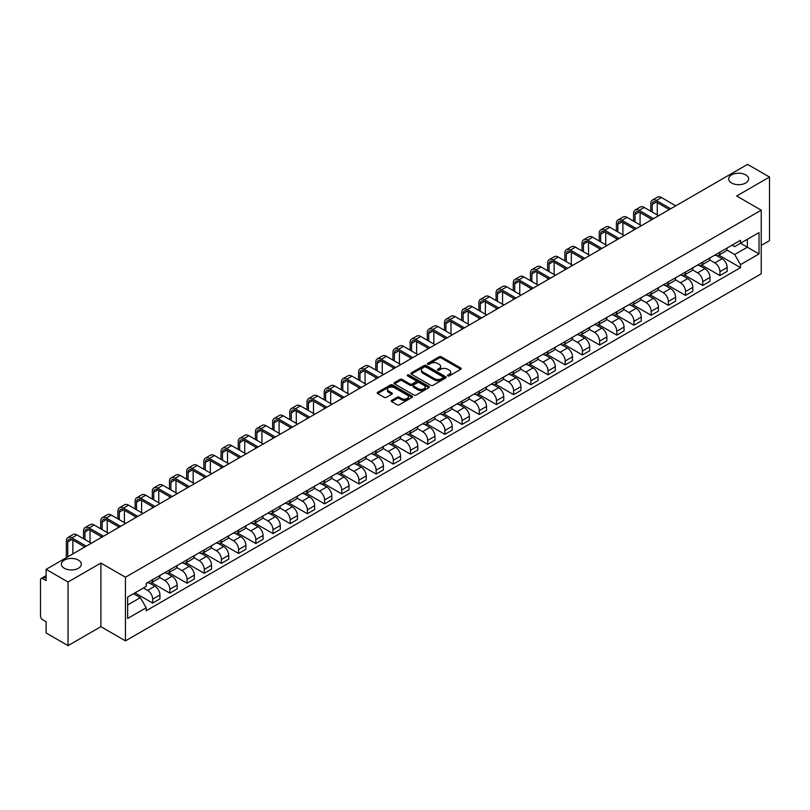<?xml version="1.0" encoding="UTF-8"?>
<svg xmlns="http://www.w3.org/2000/svg" width="810" height="810" viewBox="0 0 810 810"><rect width="100%" height="100%" fill="white"/><g stroke="black" fill="none" stroke-linecap="round" stroke-linejoin="round"><path stroke-width="1.21" d="M447.788 375.911A1.073 0.618 0 0 0 449.297 375.911L460.789 369.279A1.529 0.881 0 0 0 461.234 368.651A1.529 0.881 0 0 0 460.789 368.034L441.318 356.795A1.529 0.881 0 0 0 439.162 356.795L427.67 363.427A1.073 0.618 0 0 0 429.178 364.298L430.667 363.437A4.89 2.825 0 0 1 437.592 363.437L439.212 364.378A4.89 2.825 0 0 1 440.65 366.373A4.89 2.825 0 0 1 439.212 368.378L437.724 369.228A1.073 0.618 0 0 0 439.243 370.109L440.731 369.249A4.89 2.825 0 0 1 447.647 369.249L449.267 370.18A4.89 2.825 0 0 1 450.704 372.185A4.89 2.825 0 0 1 449.267 374.179L447.788 375.04A1.073 0.618 0 0 0 447.788 375.911L447.788 375.04M78.408 560.125A9.973 5.761 0 0 0 67.534 558.88A9.973 5.761 0 0 0 61.378 564.195A9.973 5.761 0 0 0 64.304 568.266A9.973 5.761 0 0 0 75.168 569.521A9.973 5.761 0 0 0 81.324 564.195A9.973 5.761 0 0 0 78.408 560.125M745.696 174.869A9.973 5.761 0 0 0 734.832 173.623A9.973 5.761 0 0 0 728.676 178.939A9.973 5.761 0 0 0 731.592 183.009A9.973 5.761 0 0 0 742.466 184.255A9.973 5.761 0 0 0 748.622 178.939A9.973 5.761 0 0 0 745.696 174.869M391.675 400.373A1.529 0.881 0 0 0 391.23 401.001A1.529 0.881 0 0 0 391.675 401.628L397.143 404.777A1.529 0.881 0 0 0 399.3 404.777L412.067 397.406A1.529 0.881 0 0 0 412.513 396.789A1.529 0.881 0 0 0 412.067 396.161L392.597 384.922A1.529 0.881 0 0 0 390.43 384.922L377.673 392.293A1.529 0.881 0 0 0 377.227 392.911A1.529 0.881 0 0 0 377.673 393.538L384.264 397.345A1.529 0.881 0 0 0 386.431 397.345L391.898 394.197A1.529 0.881 0 0 0 392.344 393.569A1.529 0.881 0 0 0 391.898 392.941L388.618 391.058A4.09 2.359 0 0 1 387.423 389.387A4.09 2.359 0 0 1 389.954 387.2A4.09 2.359 0 0 1 394.409 387.717L407.227 395.118A4.09 2.359 0 0 1 408.422 396.789A4.09 2.359 0 0 1 405.901 398.966A4.09 2.359 0 0 1 401.436 398.459L399.3 397.224A1.529 0.881 0 0 0 397.143 397.224L391.675 400.373L391.675 401.628M125.459 577.236L100.885 563.051L68.05 582.015L46.119 569.349L747.569 164.369L769.5 177.036L736.665 195.99L761.238 210.175L125.459 577.236L125.459 640.862L761.238 273.79L761.238 210.175M430.778 385.358A1.529 0.881 0 0 0 432.935 385.358L445.702 377.986A1.529 0.881 0 0 0 446.148 377.369A1.529 0.881 0 0 0 445.702 376.741L426.232 365.502A1.529 0.881 0 0 0 424.065 365.502L411.308 372.873A1.529 0.881 0 0 0 410.862 373.491A1.529 0.881 0 0 0 411.308 374.119L430.778 385.358M408.007 376.144A1.073 0.618 0 0 1 409.091 376.296L409.091 375.02L428.885 386.451A1.529 0.881 0 0 1 429.33 387.079A1.529 0.881 0 0 1 428.885 387.696L416.117 395.067A1.529 0.881 0 0 1 413.961 395.067L394.49 383.829L394.49 382.583A1.529 0.881 0 0 0 394.045 383.201A1.529 0.881 0 0 0 394.49 383.829M394.49 382.583L399.948 379.424A1.529 0.881 0 0 1 402.114 379.424L410.012 383.981A1.529 0.881 0 0 0 412.168 383.981L415.793 381.895A1.529 0.881 0 0 0 416.249 381.267A1.529 0.881 0 0 0 415.793 380.639L407.572 375.901A1.073 0.618 0 0 1 409.091 375.02M68.05 582.015L68.05 645.631L46.119 632.964L46.119 621.705L42.707 619.741A3.119 1.802 -120 0 1 40.5 615.924L40.5 579.909A3.119 1.802 -120 0 1 41.148 578.482L46.119 575.616M761.238 245.42L769.5 240.651L769.5 177.036M68.05 645.631L100.885 626.667L125.459 640.862M46.119 569.349L46.119 580.608L42.707 578.644A3.119 1.802 -120 0 0 41.148 578.482M719.918 252.163A7.168 4.141 60 0 1 718.429 255.383L725.699 251.181A7.168 4.141 -120 0 0 727.188 247.961M709.59 259.878L714.845 262.916A7.168 4.141 60 0 1 719.918 271.694L727.188 267.492A7.168 4.141 -120 0 0 722.115 258.714L716.911 255.707M727.188 267.492L727.188 271.37L719.918 275.572L701.683 265.052M718.429 255.383A7.168 4.141 60 0 1 714.906 255.059M719.918 271.694L719.918 275.572M702.726 262.086A7.168 4.141 60 0 1 701.237 265.305L708.517 261.103A7.168 4.141 -120 0 0 709.995 257.884M684.501 274.975L702.726 285.495L709.995 281.303L709.995 277.415A7.168 4.141 -120 0 0 704.933 268.636L699.729 265.629M701.237 265.305A7.168 4.141 60 0 1 697.714 264.981M692.408 269.801L697.653 272.838A7.168 4.141 60 0 1 702.726 281.617L702.726 285.495M685.533 272.008A7.168 4.141 60 0 1 684.055 275.228L691.325 271.026A7.168 4.141 -120 0 0 692.813 267.816M667.308 284.897L685.533 295.417L692.813 291.225L692.813 287.337A7.168 4.141 -120 0 0 687.741 278.559L682.536 275.562M684.055 275.228A7.168 4.141 60 0 1 680.521 274.904M675.216 279.733L680.471 282.761A7.168 4.141 60 0 1 685.533 291.539L685.533 295.417M668.351 281.931A7.168 4.141 60 0 1 666.863 285.15L674.133 280.959A7.168 4.141 -120 0 0 675.621 277.739M650.116 294.82L668.351 305.35L675.621 301.148L675.621 297.27A7.168 4.141 -120 0 0 670.548 288.492L665.344 285.484M666.863 285.15A7.168 4.141 60 0 1 663.339 284.826M658.024 289.656L663.279 292.683A7.168 4.141 60 0 1 668.351 301.462L668.351 305.35M651.159 291.863A7.168 4.141 60 0 1 649.671 295.073L656.951 290.881A7.168 4.141 -120 0 0 658.429 287.661M632.924 304.742L651.159 315.272L658.429 311.07L658.429 307.192A7.168 4.141 -120 0 0 653.366 298.414L648.162 295.407M649.671 295.073A7.168 4.141 60 0 1 646.147 294.749M640.842 299.578L646.086 302.606A7.168 4.141 60 0 1 651.159 311.384L651.159 315.272M633.967 301.786A7.168 4.141 60 0 1 632.488 305.005L639.758 300.804A7.168 4.141 -120 0 0 641.236 297.584M615.742 314.665L633.967 325.195L641.247 320.993L641.247 317.115A7.168 4.141 -120 0 0 636.174 308.337L630.97 305.329M632.488 305.005A7.168 4.141 60 0 1 628.955 304.682M623.649 309.501L628.904 312.538A7.168 4.141 60 0 1 633.967 321.317L633.967 325.195M616.785 311.708A7.168 4.141 60 0 1 615.296 314.928L622.566 310.726A7.168 4.141 -120 0 0 624.054 307.506M598.549 324.597L616.785 335.117L624.054 330.915L624.054 327.037A7.168 4.141 -120 0 0 618.982 318.259L613.778 315.252M615.296 314.928A7.168 4.141 60 0 1 611.763 314.604M606.457 319.423L611.712 322.461A7.168 4.141 60 0 1 616.785 331.239L616.785 335.117M599.592 321.631A7.168 4.141 60 0 1 598.104 324.85L605.374 320.649A7.168 4.141 -120 0 0 606.862 317.429M581.357 334.52L599.592 345.04L606.862 340.848L606.862 336.96A7.168 4.141 -120 0 0 601.8 328.182L596.585 325.175M598.104 324.85A7.168 4.141 60 0 1 594.581 324.526M589.265 329.346L594.52 332.383A7.168 4.141 60 0 1 599.592 341.162L599.592 345.04M582.4 331.553A7.168 4.141 60 0 1 580.922 334.773L588.192 330.571A7.168 4.141 -120 0 0 589.67 327.361M564.175 344.442L582.4 354.962L589.67 350.77L589.67 346.882A7.168 4.141 -120 0 0 584.607 338.104L579.403 335.107M580.922 334.773A7.168 4.141 60 0 1 577.388 334.449M572.083 339.279L577.338 342.306A7.168 4.141 60 0 1 582.4 351.084L582.4 354.962M565.208 341.476A7.168 4.141 60 0 1 563.73 344.695L570.999 340.494A7.168 4.141 -120 0 0 572.488 337.284M546.983 354.365L565.208 364.895L572.488 360.693L572.488 356.815A7.168 4.141 -120 0 0 567.415 348.037L562.211 345.03M563.73 344.695A7.168 4.141 60 0 1 560.196 344.371M554.89 349.201L560.145 352.228A7.168 4.141 60 0 1 565.208 361.007L565.208 364.895M548.026 351.408A7.168 4.141 60 0 1 546.537 354.618L553.807 350.426A7.168 4.141 -120 0 0 555.296 347.207M529.791 364.287L548.026 374.817L555.296 370.615L555.296 366.738A7.168 4.141 -120 0 0 550.223 357.959L545.019 354.952M546.537 354.618A7.168 4.141 60 0 1 543.014 354.294M537.698 359.124L542.953 362.151A7.168 4.141 60 0 1 548.026 370.929L548.026 374.817M530.833 361.331A7.168 4.141 60 0 1 529.345 364.541L536.625 360.349A7.168 4.141 -120 0 0 538.103 357.129M512.608 374.21L530.833 384.74L538.103 380.538L538.103 376.66A7.168 4.141 -120 0 0 533.041 367.882L527.837 364.875M529.345 364.541A7.168 4.141 60 0 1 525.822 364.227M520.516 369.046L525.761 372.084A7.168 4.141 60 0 1 530.833 380.862L530.833 384.74M513.641 371.253A7.168 4.141 60 0 1 512.163 374.473L519.433 370.271A7.168 4.141 -120 0 0 520.921 367.051M495.416 384.132L513.641 394.662L520.921 390.46L520.921 386.583A7.168 4.141 -120 0 0 515.848 377.804L510.644 374.797M512.163 374.473A7.168 4.141 60 0 1 508.629 374.149M503.324 378.969L508.579 382.006A7.168 4.141 60 0 1 513.641 390.784L513.641 394.662M496.459 381.176A7.168 4.141 60 0 1 494.971 384.396L502.24 380.194A7.168 4.141 -120 0 0 503.729 376.974M478.224 394.065L496.459 404.585L503.729 400.383L503.729 396.505A7.168 4.141 -120 0 0 498.656 387.727L493.452 384.72M494.971 384.396A7.168 4.141 60 0 1 491.447 384.072M486.132 388.891L491.386 391.929A7.168 4.141 60 0 1 496.459 400.707L496.459 404.585M479.267 391.098A7.168 4.141 60 0 1 477.778 394.318L485.058 390.116A7.168 4.141 -120 0 0 486.537 386.897M461.032 403.987L479.267 414.507L486.537 410.316L486.537 406.428A7.168 4.141 -120 0 0 481.474 397.649L476.26 394.642M477.778 394.318A7.168 4.141 60 0 1 474.255 393.994M468.95 398.814L474.194 401.851A7.168 4.141 60 0 1 479.267 410.63L479.267 414.507M462.075 401.021A7.168 4.141 60 0 1 460.596 404.241L467.866 400.039A7.168 4.141 -120 0 0 469.344 396.829M443.85 413.91L462.075 424.43L469.354 420.238L469.354 416.36A7.168 4.141 -120 0 0 464.282 407.572L459.078 404.575M460.596 404.241A7.168 4.141 60 0 1 457.063 403.917M451.757 408.746L457.012 411.774A7.168 4.141 60 0 1 462.075 420.552L462.075 424.43M444.892 410.943A7.168 4.141 60 0 1 443.404 414.163L450.674 409.971A7.168 4.141 -120 0 0 452.162 406.752M426.657 423.832L444.892 434.362L452.162 430.161L452.162 426.283A7.168 4.141 -120 0 0 447.09 417.504L441.885 414.497M443.404 414.163A7.168 4.141 60 0 1 439.87 413.839M434.565 418.669L439.82 421.696A7.168 4.141 60 0 1 444.892 430.475L444.892 434.362M427.7 420.876A7.168 4.141 60 0 1 426.212 424.086L433.482 419.894A7.168 4.141 -120 0 0 434.97 416.674M409.465 433.755L427.7 444.285L434.97 440.083L434.97 436.205A7.168 4.141 -120 0 0 429.897 427.427L424.693 424.42M426.212 424.086A7.168 4.141 60 0 1 422.688 423.762M417.373 428.591L422.628 431.619A7.168 4.141 60 0 1 427.7 440.407L427.7 444.285M410.508 430.798A7.168 4.141 60 0 1 409.03 434.018L416.3 429.816A7.168 4.141 -120 0 0 417.778 426.597M392.283 443.677L410.508 454.207L417.778 450.006L417.778 446.128A7.168 4.141 -120 0 0 412.715 437.349L407.511 434.342M409.03 434.018A7.168 4.141 60 0 1 405.496 433.694M400.191 438.514L405.445 441.551A7.168 4.141 60 0 1 410.508 450.33L410.508 454.207M393.316 440.721A7.168 4.141 60 0 1 391.837 443.941L399.107 439.739A7.168 4.141 -120 0 0 400.596 436.519M375.091 453.61L393.316 464.13L400.596 459.928L400.596 456.05A7.168 4.141 -120 0 0 395.523 447.272L390.319 444.265M391.837 443.941A7.168 4.141 60 0 1 388.304 443.617M382.998 448.436L388.253 451.474A7.168 4.141 60 0 1 393.316 460.252L393.316 464.13M376.134 450.643A7.168 4.141 60 0 1 374.645 453.863L381.915 449.661A7.168 4.141 -120 0 0 383.403 446.442M357.899 463.533L376.134 474.052L383.403 469.861L383.403 465.973A7.168 4.141 -120 0 0 378.331 457.194L373.126 454.187M374.645 453.863A7.168 4.141 60 0 1 371.122 453.539M365.806 458.359L371.061 461.396A7.168 4.141 60 0 1 376.134 470.175L376.134 474.052M358.941 460.566A7.168 4.141 60 0 1 357.453 463.786L364.733 459.584A7.168 4.141 -120 0 0 366.211 456.374M340.716 473.455L358.941 483.975L366.211 479.783L366.211 475.905A7.168 4.141 -120 0 0 361.149 467.117L355.944 464.12M357.453 463.786A7.168 4.141 60 0 1 353.929 463.462M348.624 468.291L353.869 471.319A7.168 4.141 60 0 1 358.941 480.097L358.941 483.975M341.749 470.488A7.168 4.141 60 0 1 340.271 473.708L347.541 469.517A7.168 4.141 -120 0 0 349.029 466.297M323.524 483.378L341.749 493.908L349.029 489.706L349.029 485.828A7.168 4.141 -120 0 0 343.956 477.05L338.752 474.042M340.271 473.708A7.168 4.141 60 0 1 336.737 473.384M331.432 478.214L336.687 481.241A7.168 4.141 60 0 1 341.749 490.02L341.749 493.908M324.567 480.421A7.168 4.141 60 0 1 323.079 483.631L330.348 479.439A7.168 4.141 -120 0 0 331.837 476.219M306.332 493.3L324.567 503.83L331.837 499.628L331.837 495.75A7.168 4.141 -120 0 0 326.764 486.972L321.56 483.965M323.079 483.631A7.168 4.141 60 0 1 319.545 483.307M314.24 488.136L319.494 491.164A7.168 4.141 60 0 1 324.567 499.952L324.567 503.83M307.375 490.344A7.168 4.141 60 0 1 305.886 493.563L313.166 489.361A7.168 4.141 -120 0 0 314.644 486.142M289.14 503.223L307.375 513.753L314.644 509.551L314.644 505.673A7.168 4.141 -120 0 0 309.582 496.894L304.368 493.887M305.886 493.563A7.168 4.141 60 0 1 302.363 493.239M297.057 498.059L302.302 501.096A7.168 4.141 60 0 1 307.375 509.875L307.375 513.753M290.183 500.266A7.168 4.141 60 0 1 288.704 503.486L295.974 499.284A7.168 4.141 -120 0 0 297.452 496.064M271.958 513.155L290.183 523.675L297.452 519.473L297.452 515.595A7.168 4.141 -120 0 0 292.39 506.817L287.185 503.81M288.704 503.486A7.168 4.141 60 0 1 285.171 503.162M279.865 507.981L285.12 511.019A7.168 4.141 60 0 1 290.183 519.797L290.183 523.675M272.99 510.189A7.168 4.141 60 0 1 271.512 513.408L278.782 509.207A7.168 4.141 -120 0 0 280.27 505.987M254.765 523.078L273 533.598L280.27 529.406L280.27 525.518A7.168 4.141 -120 0 0 275.197 516.74L269.993 513.732M271.512 513.408A7.168 4.141 60 0 1 267.978 513.084M262.673 517.904L267.928 520.941A7.168 4.141 60 0 1 273 529.72L273 533.598M255.808 520.111A7.168 4.141 60 0 1 254.32 523.331L261.589 519.129A7.168 4.141 -120 0 0 263.078 515.919M237.573 533L255.808 543.52L263.078 539.328L263.078 535.44A7.168 4.141 -120 0 0 258.005 526.662L252.801 523.665M254.32 523.331A7.168 4.141 60 0 1 250.796 523.007M245.481 527.837L250.735 530.864A7.168 4.141 60 0 1 255.808 539.642L255.808 543.52M238.616 530.034A7.168 4.141 60 0 1 237.127 533.253L244.407 529.051A7.168 4.141 -120 0 0 245.886 525.842M220.391 542.923L238.616 553.453L245.886 549.251L245.886 545.373A7.168 4.141 -120 0 0 240.823 536.595L235.619 533.587M237.127 533.253A7.168 4.141 60 0 1 233.604 532.929M228.298 537.759L233.553 540.786A7.168 4.141 60 0 1 238.616 549.565L238.616 553.453M221.424 539.966A7.168 4.141 60 0 1 219.945 543.176L227.215 538.984A7.168 4.141 -120 0 0 228.703 535.764M203.199 552.845L221.424 563.375L228.703 559.173L228.703 555.296A7.168 4.141 -120 0 0 223.631 546.517L218.427 543.51M219.945 543.176A7.168 4.141 60 0 1 216.412 542.852M211.106 547.681L216.361 550.709A7.168 4.141 60 0 1 221.424 559.487L221.424 563.375M204.242 549.889A7.168 4.141 60 0 1 202.753 553.098L210.023 548.907A7.168 4.141 -120 0 0 211.511 545.687M186.006 562.768L204.242 573.298L211.511 569.096L211.511 565.218A7.168 4.141 -120 0 0 206.439 556.44L201.234 553.433M202.753 553.098A7.168 4.141 60 0 1 199.23 552.784M193.914 557.604L199.169 560.641A7.168 4.141 60 0 1 204.242 569.42L204.242 573.298M187.049 559.811A7.168 4.141 60 0 1 185.561 563.031L192.841 558.829A7.168 4.141 -120 0 0 194.319 555.609M168.814 572.7L187.049 583.22L194.319 579.018L194.319 575.14A7.168 4.141 -120 0 0 189.256 566.362L184.052 563.355M185.561 563.031A7.168 4.141 60 0 1 182.037 562.707M176.732 567.526L181.977 570.564A7.168 4.141 60 0 1 187.049 579.342L187.049 583.22M169.857 569.734A7.168 4.141 60 0 1 168.379 572.953L175.648 568.752A7.168 4.141 -120 0 0 177.137 565.532M151.632 582.623L169.857 593.143L177.137 588.951L177.137 585.063A7.168 4.141 -120 0 0 172.064 576.285L166.86 573.278M168.379 572.953A7.168 4.141 60 0 1 164.845 572.629M159.54 577.449L164.794 580.486A7.168 4.141 60 0 1 169.857 589.265L169.857 593.143M152.675 579.656A7.168 4.141 60 0 1 151.186 582.876L158.456 578.674A7.168 4.141 -120 0 0 159.945 575.454M134.986 592.859L152.675 603.065L159.945 598.874L159.945 594.986A7.168 4.141 -120 0 0 154.872 586.207L149.668 583.21M151.186 582.876A7.168 4.141 60 0 1 147.653 582.552M143.41 587.989L147.602 590.409A7.168 4.141 60 0 1 152.675 599.187L152.675 603.065M732.088 245.136L734.68 246.625L759.031 232.571L747.357 239.315L747.357 247.202L734.68 254.512L726.783 249.956M127.656 604.979L140.332 597.658L146.175 607.773L127.656 618.465L127.656 597.091L146.175 586.399L146.175 583.413L740.522 240.266L740.522 243.253L759.031 253.945L740.522 264.627L734.68 254.512M759.031 232.571L759.031 253.945M146.175 607.773L146.175 610.77L740.522 267.624L740.522 264.627M100.885 563.051L100.885 626.667M140.332 597.658L133.498 593.72M718.875 255.12L740.522 267.624M448.214 376.063L449.267 375.455A4.89 2.825 0 0 0 450.704 373.45L450.704 372.185M440.65 366.373L440.65 367.649A4.89 2.825 0 0 1 439.212 369.643L438.149 370.261M460.768 369.289L441.318 358.06A1.529 0.881 0 0 0 439.162 358.06L428.095 364.449M445.682 377.997L426.232 366.778A1.529 0.881 0 0 0 424.065 366.778L411.328 374.129L411.308 372.873M442.999 377.804A1.073 0.618 0 0 0 442.999 376.923L425.908 367.062A1.073 0.618 0 0 0 424.399 367.062L422.83 367.963A4.89 2.825 0 0 0 421.392 369.967A4.89 2.825 0 0 0 422.83 371.962L434.504 378.705A4.89 2.825 0 0 0 441.43 378.705L442.999 377.804L442.999 379.07A1.073 0.618 0 0 0 443.313 378.634L443.313 377.369M421.392 369.967L421.392 371.243A4.89 2.825 0 0 0 422.83 373.238L422.83 371.962M442.999 379.07L441.43 379.981A4.89 2.825 0 0 1 434.504 379.981L422.83 373.238M394.51 383.839L399.948 380.7L399.948 379.424M416.249 381.267L416.249 382.543A1.529 0.881 0 0 1 415.793 383.16L412.168 385.256A1.529 0.881 0 0 1 410.012 385.256L402.114 380.7A1.529 0.881 0 0 0 399.948 380.7M409.091 376.296L428.865 387.717M418.203 388.719A4.09 2.359 0 0 0 422.658 389.225A4.09 2.359 0 0 0 425.189 387.048A4.09 2.359 0 0 0 423.984 385.378L419.479 382.766A1.529 0.881 0 0 0 417.312 382.766L413.687 384.861A1.529 0.881 0 0 0 413.242 385.479A1.529 0.881 0 0 0 413.687 386.107L418.203 388.719L418.203 389.985A4.09 2.359 0 0 0 422.658 390.501A4.09 2.359 0 0 0 425.189 388.314L425.189 387.048M413.242 385.479L413.242 386.755A1.529 0.881 0 0 0 413.687 387.382L413.687 386.107M418.203 389.985L413.687 387.382M408.422 396.789L408.422 398.054A4.09 2.359 0 0 1 405.901 400.241A4.09 2.359 0 0 1 401.436 399.725L399.3 398.5A1.529 0.881 0 0 0 397.143 398.5L391.696 401.638M387.423 389.387L387.423 390.663A4.09 2.359 0 0 0 388.618 392.324L388.618 391.058M391.898 392.941L391.898 394.197L388.618 392.324M412.047 397.426L392.597 386.198A1.529 0.881 0 0 0 390.43 386.198L377.693 393.549M652.202 212.048L652.202 204.484A5.842 3.372 60 0 1 653.417 201.811A5.842 3.372 60 0 1 656.333 202.095L669.283 209.567M675.783 205.821L661.405 197.519A7.867 4.546 -120 0 0 657.467 197.124L652.404 200.05A7.867 4.546 -120 0 0 650.774 203.654L650.774 211.228M670.721 208.747L656.333 200.445A7.867 4.546 -120 0 0 652.404 200.05M650.774 218.73L650.774 220.259M657.274 214.974L657.274 202.642M635.02 221.981L635.02 214.407A5.842 3.372 60 0 1 636.225 211.734A5.842 3.372 60 0 1 639.151 212.017L652.09 219.5M658.601 215.744L644.213 207.441A7.867 4.546 -120 0 0 640.285 207.046L635.212 209.972A7.867 4.546 -120 0 0 633.582 213.577L633.582 221.15M653.528 218.67L639.151 210.367A7.867 4.546 -120 0 0 635.212 209.972M633.582 228.653L633.582 230.182M640.082 224.907L640.082 212.564M617.827 231.903L617.827 224.329A5.842 3.372 60 0 1 619.032 221.656A5.842 3.372 60 0 1 621.958 221.94L634.908 229.422M641.409 225.666L627.031 217.363A7.867 4.546 -120 0 0 623.092 216.979L618.02 219.905A7.867 4.546 -120 0 0 616.39 223.499L616.39 231.073M636.336 228.592L621.958 220.29A7.867 4.546 -120 0 0 618.02 219.905M616.39 238.575L616.39 240.104M622.9 234.829L622.9 222.487M600.635 241.826L600.635 234.252A5.842 3.372 60 0 1 601.85 231.579A5.842 3.372 60 0 1 604.766 231.873L617.716 239.345M624.216 235.589L609.839 227.286A7.867 4.546 -120 0 0 605.9 226.901L600.838 229.827A7.867 4.546 -120 0 0 599.208 233.432L599.208 240.995M619.154 238.515L604.766 230.212A7.867 4.546 -120 0 0 600.838 229.827M599.208 248.508L599.208 250.027M605.708 244.752L605.708 232.409M583.453 251.748L583.453 244.174A5.842 3.372 60 0 1 584.658 241.501A5.842 3.372 60 0 1 587.584 241.795L600.524 249.267M607.024 245.511L592.647 237.208A7.867 4.546 -120 0 0 588.718 236.824L583.646 239.75A7.867 4.546 -120 0 0 582.015 243.354L582.015 250.918M601.962 248.437L587.584 240.135A7.867 4.546 -120 0 0 583.646 239.75M582.015 258.43L582.015 259.959M588.516 254.674L588.516 242.332M566.261 261.671L566.261 254.107A5.842 3.372 60 0 1 567.466 251.424A5.842 3.372 60 0 1 570.392 251.718L583.342 259.19M589.842 255.433L575.465 247.141A7.867 4.546 -120 0 0 571.526 246.746L566.453 249.672A7.867 4.546 -120 0 0 564.823 253.277L564.823 260.85M584.769 258.36L570.392 250.067A7.867 4.546 -120 0 0 566.453 249.672M564.823 268.353L564.823 269.882M571.323 264.597L571.323 252.254M549.069 271.593L549.069 264.03A5.842 3.372 60 0 1 550.284 261.346A5.842 3.372 60 0 1 553.2 261.64L566.149 269.112M572.65 265.366L558.272 257.064A7.867 4.546 -120 0 0 554.334 256.669L549.271 259.595A7.867 4.546 -120 0 0 547.641 263.199L547.641 270.773M567.577 268.292L553.2 259.99A7.867 4.546 -120 0 0 549.271 259.595M547.641 278.275L547.641 279.804M554.141 274.519L554.141 262.177M531.876 281.526L531.876 273.952A5.842 3.372 60 0 1 533.091 271.279A5.842 3.372 60 0 1 536.017 271.563L548.957 279.035M555.457 275.289L541.08 266.986A7.867 4.546 -120 0 0 537.151 266.591L532.079 269.517A7.867 4.546 -120 0 0 530.449 273.122L530.449 280.695M550.395 278.215L536.017 269.912A7.867 4.546 -120 0 0 532.079 269.517M530.449 288.198L530.449 289.727M536.949 284.452L536.949 272.109M514.694 291.448L514.694 283.875A5.842 3.372 60 0 1 515.899 281.202A5.842 3.372 60 0 1 518.825 281.485L531.775 288.967M538.275 285.211L523.888 276.909A7.867 4.546 -120 0 0 519.959 276.524L514.887 279.45A7.867 4.546 -120 0 0 513.256 283.044L513.256 290.618M533.203 288.137L518.825 279.835A7.867 4.546 -120 0 0 514.887 279.45M513.256 298.12L513.256 299.649M519.757 294.374L519.757 282.032M497.502 301.371L497.502 293.797A5.842 3.372 60 0 1 498.717 291.124A5.842 3.372 60 0 1 501.633 291.418L514.583 298.89M521.083 295.134L506.706 286.831A7.867 4.546 -120 0 0 502.767 286.446L497.704 289.373A7.867 4.546 -120 0 0 496.074 292.967L496.074 300.54M516.01 298.06L501.633 289.757A7.867 4.546 -120 0 0 497.704 289.373M496.074 308.053L496.074 309.572M502.575 304.297L502.575 291.954M480.31 311.293L480.31 303.72A5.842 3.372 60 0 1 481.525 301.047A5.842 3.372 60 0 1 484.441 301.34L497.391 308.812M503.891 305.056L489.513 296.754A7.867 4.546 -120 0 0 485.575 296.369L480.512 299.295A7.867 4.546 -120 0 0 478.882 302.899L478.882 310.463M498.828 307.982L484.441 299.68A7.867 4.546 -120 0 0 480.512 299.295M478.882 317.976L478.882 319.505M485.382 314.219L485.382 301.877M463.128 321.216L463.128 313.642A5.842 3.372 60 0 1 464.332 310.969A5.842 3.372 60 0 1 467.259 311.263L480.198 318.735M486.709 314.979L472.321 306.676A7.867 4.546 -120 0 0 468.393 306.291L463.32 309.217A7.867 4.546 -120 0 0 461.69 312.822L461.69 320.385M481.636 317.905L467.259 309.612A7.867 4.546 -120 0 0 463.32 309.217M461.69 327.898L461.69 329.427M468.19 324.142L468.19 311.799M445.935 331.138L445.935 323.575A5.842 3.372 60 0 1 447.14 320.892A5.842 3.372 60 0 1 450.066 321.185L463.016 328.658M469.517 324.911L455.139 316.609A7.867 4.546 -120 0 0 451.2 316.214L446.128 319.14A7.867 4.546 -120 0 0 444.498 322.744L444.498 330.318M464.444 327.837L450.066 319.535A7.867 4.546 -120 0 0 446.128 319.14M444.498 337.821L444.498 339.35M451.008 334.064L451.008 321.722M428.743 341.061L428.743 333.497A5.842 3.372 60 0 1 429.958 330.824A5.842 3.372 60 0 1 432.874 331.108L445.824 338.58M452.324 334.834L437.947 326.531A7.867 4.546 -120 0 0 434.008 326.136L428.946 329.062A7.867 4.546 -120 0 0 427.315 332.667L427.315 340.24M447.252 337.76L432.874 329.457A7.867 4.546 -120 0 0 428.946 329.062M427.315 347.743L427.315 349.272M433.816 343.997L433.816 331.654M411.561 350.993L411.561 343.42A5.842 3.372 60 0 1 412.766 340.747A5.842 3.372 60 0 1 415.692 341.03L428.632 348.513M435.132 344.756L420.755 336.454A7.867 4.546 -120 0 0 416.826 336.059L411.753 338.985A7.867 4.546 -120 0 0 410.123 342.589L410.123 350.163M430.069 347.682L415.692 339.38A7.867 4.546 -120 0 0 411.753 338.985M410.123 357.666L410.123 359.194M416.623 353.919L416.623 341.577M394.369 360.916L394.369 353.342A5.842 3.372 60 0 1 395.574 350.669A5.842 3.372 60 0 1 398.5 350.963L411.45 358.435M417.95 354.679L403.572 346.376A7.867 4.546 -120 0 0 399.634 345.992L394.561 348.918A7.867 4.546 -120 0 0 392.931 352.512L392.931 360.085M412.877 357.605L398.5 349.302A7.867 4.546 -120 0 0 394.561 348.918M392.931 367.598L392.931 369.117M399.431 363.842L399.431 351.5M377.176 370.838L377.176 363.265A5.842 3.372 60 0 1 378.392 360.592A5.842 3.372 60 0 1 381.308 360.885L394.257 368.358M400.758 364.601L386.38 356.299A7.867 4.546 -120 0 0 382.442 355.914L377.379 358.84A7.867 4.546 -120 0 0 375.749 362.445L375.749 370.008M395.685 367.527L381.308 359.225A7.867 4.546 -120 0 0 377.379 358.84M375.749 377.521L375.749 379.039M382.249 373.764L382.249 361.422M359.984 380.761L359.984 373.187A5.842 3.372 60 0 1 361.199 370.514A5.842 3.372 60 0 1 364.125 370.808L377.065 378.28M383.565 374.524L369.188 366.221A7.867 4.546 -120 0 0 365.259 365.837L360.187 368.763A7.867 4.546 -120 0 0 358.557 372.367L358.557 379.93M378.503 377.45L364.125 369.147A7.867 4.546 -120 0 0 360.187 368.763M358.557 387.443L358.557 388.972M365.057 383.687L365.057 371.344M342.802 390.683L342.802 383.12A5.842 3.372 60 0 1 344.007 380.437A5.842 3.372 60 0 1 346.933 380.73L359.883 388.203M366.383 384.456L351.996 376.154A7.867 4.546 -120 0 0 348.067 375.759L342.994 378.685A7.867 4.546 -120 0 0 341.364 382.29L341.364 389.863M361.311 387.382L346.933 379.08A7.867 4.546 -120 0 0 342.994 378.685M341.364 397.366L341.364 398.895M347.865 393.609L347.865 381.267M325.61 400.606L325.61 393.042A5.842 3.372 60 0 1 326.825 390.369A5.842 3.372 60 0 1 329.741 390.653L342.691 398.125M349.191 394.379L334.813 386.076A7.867 4.546 -120 0 0 330.875 385.681L325.812 388.608A7.867 4.546 -120 0 0 324.182 392.212L324.182 399.786M344.118 397.305L329.741 389.002A7.867 4.546 -120 0 0 325.812 388.608M324.182 407.288L324.182 408.817M330.683 403.532L330.683 391.2M308.418 410.538L308.418 402.965A5.842 3.372 60 0 1 309.633 400.292A5.842 3.372 60 0 1 312.549 400.575L325.498 408.058M331.999 404.301L317.621 395.999A7.867 4.546 -120 0 0 313.683 395.604L308.62 398.53A7.867 4.546 -120 0 0 306.99 402.135L306.99 409.708M326.936 407.227L312.549 398.925A7.867 4.546 -120 0 0 308.62 398.53M306.99 417.211L306.99 418.74M313.49 413.464L313.49 401.122M291.236 420.461L291.236 412.887A5.842 3.372 60 0 1 292.44 410.214A5.842 3.372 60 0 1 295.367 410.498L308.306 417.98M314.807 414.224L300.429 405.921A7.867 4.546 -120 0 0 296.5 405.537L291.428 408.463A7.867 4.546 -120 0 0 289.798 412.057L289.798 419.631M309.744 417.15L295.367 408.847A7.867 4.546 -120 0 0 291.428 408.463M289.798 427.133L289.798 428.662M296.298 423.387L296.298 411.045M274.043 430.383L274.043 422.81A5.842 3.372 60 0 1 275.248 420.137A5.842 3.372 60 0 1 278.174 420.43L291.124 427.903M297.624 424.146L283.247 415.844A7.867 4.546 -120 0 0 279.308 415.459L274.236 418.385A7.867 4.546 -120 0 0 272.606 421.99L272.606 429.553M292.552 427.072L278.174 418.77A7.867 4.546 -120 0 0 274.236 418.385M272.606 437.066L272.606 438.585M279.116 433.309L279.116 420.967M256.851 440.306L256.851 432.732A5.842 3.372 60 0 1 258.066 430.059A5.842 3.372 60 0 1 260.982 430.353L273.932 437.825M280.432 434.069L266.055 425.766A7.867 4.546 -120 0 0 262.116 425.382L257.053 428.308A7.867 4.546 -120 0 0 255.423 431.912L255.423 439.476M275.359 436.995L260.982 428.692A7.867 4.546 -120 0 0 257.053 428.308M255.423 446.988L255.423 448.517M261.924 443.232L261.924 430.89M239.659 450.228L239.659 442.665A5.842 3.372 60 0 1 240.874 439.982A5.842 3.372 60 0 1 243.8 440.275L256.74 447.748M263.24 443.991L248.862 435.699A7.867 4.546 -120 0 0 244.934 435.304L239.861 438.23A7.867 4.546 -120 0 0 238.231 441.835L238.231 449.408M258.177 446.928L243.8 438.625A7.867 4.546 -120 0 0 239.861 438.23M238.231 456.911L238.231 458.44M244.731 453.154L244.731 440.812M222.477 460.151L222.477 452.587A5.842 3.372 60 0 1 223.681 449.914A5.842 3.372 60 0 1 226.608 450.198L239.557 457.67M246.058 453.924L231.67 445.621A7.867 4.546 -120 0 0 227.742 445.227L222.669 448.153A7.867 4.546 -120 0 0 221.039 451.757L221.039 459.331M240.985 456.85L226.608 448.548A7.867 4.546 -120 0 0 222.669 448.153M221.039 466.833L221.039 468.362M227.539 463.077L227.539 450.745M205.284 470.083L205.284 462.51A5.842 3.372 60 0 1 206.499 459.837A5.842 3.372 60 0 1 209.415 460.12L222.365 467.603M228.865 463.846L214.488 455.544A7.867 4.546 -120 0 0 210.549 455.149L205.487 458.075A7.867 4.546 -120 0 0 203.857 461.68L203.857 469.253M223.793 466.773L209.415 458.47A7.867 4.546 -120 0 0 205.487 458.075M203.857 476.756L203.857 478.285M210.357 473.01L210.357 460.667M188.092 480.006L188.092 472.433A5.842 3.372 60 0 1 189.307 469.759A5.842 3.372 60 0 1 192.223 470.043L205.173 477.525M211.673 473.769L197.296 465.466A7.867 4.546 -120 0 0 193.357 465.082L188.295 468.008A7.867 4.546 -120 0 0 186.665 471.602L186.665 479.176M206.611 476.695L192.223 468.393A7.867 4.546 -120 0 0 188.295 468.008M186.665 486.678L186.665 488.207M193.165 482.932L193.165 470.59M170.91 489.928L170.91 482.355A5.842 3.372 60 0 1 172.115 479.682A5.842 3.372 60 0 1 175.041 479.976L187.981 487.448M194.491 483.692L180.103 475.389A7.867 4.546 -120 0 0 176.175 475.004L171.102 477.93A7.867 4.546 -120 0 0 169.472 481.535L169.472 489.098M189.418 486.618L175.041 478.315A7.867 4.546 -120 0 0 171.102 477.93M169.472 496.611L169.472 498.13M175.972 492.855L175.972 480.512M153.718 499.851L153.718 492.277A5.842 3.372 60 0 1 154.933 489.604A5.842 3.372 60 0 1 157.849 489.898L170.799 497.37M177.299 493.614L162.921 485.311A7.867 4.546 -120 0 0 158.983 484.927L153.91 487.853A7.867 4.546 -120 0 0 152.29 491.457L152.29 499.021M172.226 496.54L157.849 488.238A7.867 4.546 -120 0 0 153.91 487.853M152.29 506.533L152.29 508.062M158.79 502.777L158.79 490.435M136.525 509.774L136.525 502.21A5.842 3.372 60 0 1 137.74 499.527A5.842 3.372 60 0 1 140.656 499.821L153.606 507.293M160.107 503.536L145.729 495.244A7.867 4.546 -120 0 0 141.79 494.849L136.728 497.775A7.867 4.546 -120 0 0 135.098 501.38L135.098 508.953M155.044 506.463L140.656 498.17A7.867 4.546 -120 0 0 136.728 497.775M135.098 516.456L135.098 517.985M141.598 512.7L141.598 500.357M119.343 519.696L119.343 512.133A5.842 3.372 60 0 1 120.548 509.45A5.842 3.372 60 0 1 123.474 509.743L136.414 517.215M142.914 513.469L128.537 505.167A7.867 4.546 -120 0 0 124.608 504.772L119.536 507.698A7.867 4.546 -120 0 0 117.906 511.302L117.906 518.876M137.852 516.395L123.474 508.093A7.867 4.546 -120 0 0 119.536 507.698M117.906 526.378L117.906 527.907M124.406 522.622L124.406 510.28M102.151 529.629L102.151 522.055A5.842 3.372 60 0 1 103.356 519.382A5.842 3.372 60 0 1 106.282 519.666L119.232 527.138M125.732 523.392L111.355 515.089A7.867 4.546 -120 0 0 107.416 514.694L102.343 517.62A7.867 4.546 -120 0 0 100.713 521.225L100.713 528.798M120.66 526.318L106.282 518.015A7.867 4.546 -120 0 0 102.343 517.62M100.713 536.301L100.713 537.83M107.214 532.555L107.214 520.212M84.959 539.551L84.959 531.978A5.842 3.372 60 0 1 86.174 529.305A5.842 3.372 60 0 1 89.09 529.588L102.04 537.071M108.54 533.314L94.162 525.012A7.867 4.546 -120 0 0 90.224 524.627L85.161 527.553A7.867 4.546 -120 0 0 83.531 531.147L83.531 538.721M103.467 536.24L89.09 527.938A7.867 4.546 -120 0 0 85.161 527.553M83.531 546.223L83.531 547.752M90.031 542.477L90.031 530.135M67.767 556.855L67.767 541.9A5.842 3.372 60 0 1 68.982 539.227A5.842 3.372 60 0 1 71.908 539.521L84.847 546.993M91.348 543.237L76.97 534.934A7.867 4.546 -120 0 0 73.042 534.549L67.969 537.476A7.867 4.546 -120 0 0 66.339 541.07L66.339 557.675M86.285 546.163L71.908 537.86A7.867 4.546 -120 0 0 67.969 537.476M72.839 553.929L72.839 540.057M169.857 589.265L177.137 585.063M187.049 579.342L194.319 575.14M204.242 569.42L211.511 565.218M221.424 559.487L228.703 555.296M238.616 549.565L245.886 545.373M255.808 539.642L263.078 535.44M273 529.72L280.27 525.518M290.183 519.797L297.452 515.595M307.375 509.875L314.644 505.673M324.567 499.952L331.837 495.75M341.749 490.02L349.029 485.828M358.941 480.097L366.211 475.905M376.134 470.175L383.403 465.973M393.316 460.252L400.596 456.05M410.508 450.33L417.778 446.128M427.7 440.407L434.97 436.205M444.892 430.475L452.162 426.283M462.075 420.552L469.354 416.36M479.267 410.63L486.537 406.428M496.459 400.707L503.729 396.505M513.641 390.784L520.921 386.583M530.833 380.862L538.103 376.66M548.026 370.929L555.296 366.738M565.208 361.007L572.488 356.815M582.4 351.084L589.67 346.882M599.592 341.162L606.862 336.96M616.785 331.239L624.054 327.037M633.967 321.317L641.247 317.115M651.159 311.384L658.429 307.192M668.351 301.462L675.621 297.27M685.533 291.539L692.813 287.337M702.726 281.617L709.995 277.415M152.675 599.187L159.945 594.986M147.602 590.409L154.872 586.207M164.794 580.486L172.064 576.285M181.977 570.564L189.256 566.362M199.169 560.641L206.439 556.44M216.361 550.709L223.631 546.517M233.553 540.786L240.823 536.595M250.735 530.864L258.005 526.662M267.928 520.941L275.197 516.74M285.12 511.019L292.39 506.817M302.302 501.096L309.582 496.894M319.494 491.164L326.764 486.972M336.687 481.241L343.956 477.05M353.869 471.319L361.149 467.117M371.061 461.396L378.331 457.194M388.253 451.474L395.523 447.272M405.445 441.551L412.715 437.349M422.628 431.619L429.897 427.427M439.82 421.696L447.09 417.504M457.012 411.774L464.282 407.572M474.194 401.851L481.474 397.649M491.386 391.929L498.656 387.727M508.579 382.006L515.848 377.804M525.761 372.084L533.041 367.882M542.953 362.151L550.223 357.959M560.145 352.228L567.415 348.037M577.338 342.306L584.607 338.104M594.52 332.383L601.8 328.182M611.712 322.461L618.982 318.259M628.904 312.538L636.174 308.337M646.086 302.606L653.366 298.414M663.279 292.683L670.548 288.492M680.471 282.761L687.741 278.559M697.653 272.838L704.933 268.636M714.845 262.916L722.115 258.714M46.119 576.669L42.707 578.644M449.267 375.455L449.267 374.179M437.724 370.109L437.724 369.228M439.212 369.643L439.212 368.378M427.67 364.298L427.67 363.427M439.162 358.06L439.162 356.795M441.318 358.06L441.318 356.795M460.789 369.279L460.789 368.034M424.065 366.778L424.065 365.502M426.232 366.778L426.232 365.502M445.702 377.986L445.702 376.741M434.504 379.981L434.504 378.705M441.43 379.981L441.43 378.705M402.114 380.7L402.114 379.424M410.012 385.256L410.012 383.981M412.168 385.256L412.168 383.981M415.793 383.16L415.793 381.895M428.885 387.696L428.885 386.451M397.143 398.5L397.143 397.224M399.3 398.5L399.3 397.224M401.436 399.725L401.436 398.459M377.673 393.538L377.673 392.293M390.43 386.198L390.43 384.922M392.597 386.198L392.597 384.922M412.067 397.406L412.067 396.161M656.333 200.445L661.405 197.519M652.202 204.484L656.333 202.095M639.151 210.367L644.213 207.441M635.02 214.407L639.151 212.017M621.958 220.29L627.031 217.363M617.827 224.329L621.958 221.94M604.766 230.212L609.839 227.286M600.635 234.252L604.766 231.873M587.584 240.135L592.647 237.208M583.453 244.174L587.584 241.795M570.392 250.067L575.465 247.141M566.261 254.107L570.392 251.718M553.2 259.99L558.272 257.064M549.069 264.03L553.2 261.64M536.017 269.912L541.08 266.986M531.876 273.952L536.017 271.563M518.825 279.835L523.888 276.909M514.694 283.875L518.825 281.485M501.633 289.757L506.706 286.831M497.502 293.797L501.633 291.418M484.441 299.68L489.513 296.754M480.31 303.72L484.441 301.34M467.259 309.612L472.321 306.676M463.128 313.642L467.259 311.263M450.066 319.535L455.139 316.609M445.935 323.575L450.066 321.185M432.874 329.457L437.947 326.531M428.743 333.497L432.874 331.108M415.692 339.38L420.755 336.454M411.561 343.42L415.692 341.03M398.5 349.302L403.572 346.376M394.369 353.342L398.5 350.963M381.308 359.225L386.38 356.299M377.176 363.265L381.308 360.885M364.125 369.147L369.188 366.221M359.984 373.187L364.125 370.808M346.933 379.08L351.996 376.154M342.802 383.12L346.933 380.73M329.741 389.002L334.813 386.076M325.61 393.042L329.741 390.653M312.549 398.925L317.621 395.999M308.418 402.965L312.549 400.575M295.367 408.847L300.429 405.921M291.236 412.887L295.367 410.498M278.174 418.77L283.247 415.844M274.043 422.81L278.174 420.43M260.982 428.692L266.055 425.766M256.851 432.732L260.982 430.353M243.8 438.625L248.862 435.699M239.659 442.665L243.8 440.275M226.608 448.548L231.67 445.621M222.477 452.587L226.608 450.198M209.415 458.47L214.488 455.544M205.284 462.51L209.415 460.12M192.223 468.393L197.296 465.466M188.092 472.433L192.223 470.043M175.041 478.315L180.103 475.389M170.91 482.355L175.041 479.976M157.849 488.238L162.921 485.311M153.718 492.277L157.849 489.898M140.656 498.17L145.729 495.244M136.525 502.21L140.656 499.821M123.474 508.093L128.537 505.167M119.343 512.133L123.474 509.743M106.282 518.015L111.355 515.089M102.151 522.055L106.282 519.666M89.09 527.938L94.162 525.012M84.959 531.978L89.09 529.588M71.908 537.86L76.97 534.934M67.767 541.9L71.908 539.521"/></g></svg>
